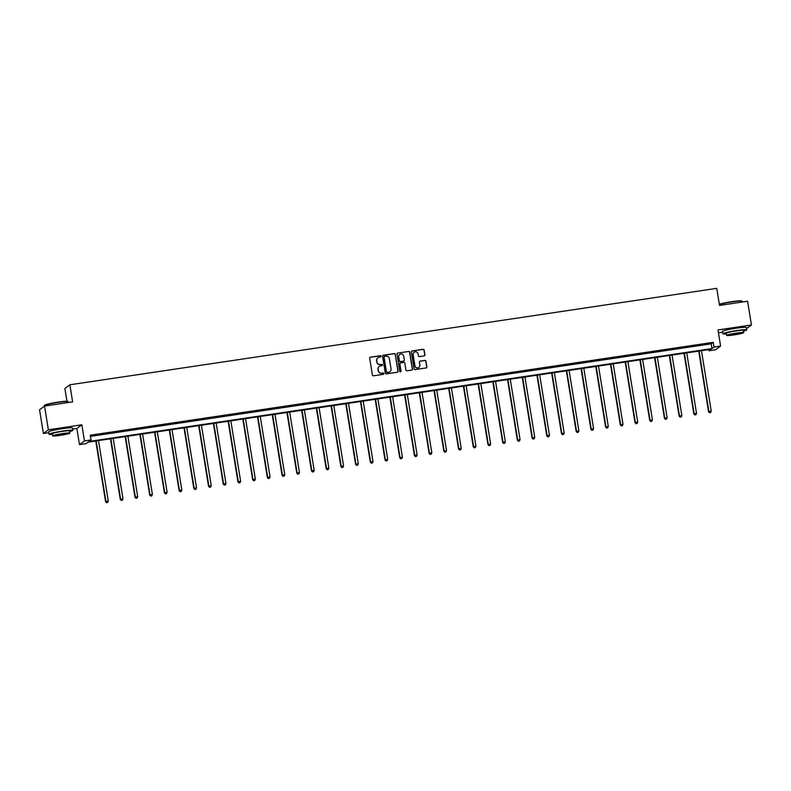 <?xml version="1.0" encoding="UTF-8"?>
<svg xmlns="http://www.w3.org/2000/svg" width="791" height="791" viewBox="0 0 791 791"><rect width="100%" height="100%" fill="white"/><g stroke="black" fill="none" stroke-linecap="round" stroke-linejoin="round"><path stroke-width="1.19" d="M381.044 356.257A0.662 0.653 53.6 0 0 380.293 355.693L370.465 357.166A0.949 0.929 53.6 0 0 369.684 358.234L372.403 375.003A0.949 0.929 53.6 0 0 373.481 375.794L383.309 374.331A0.662 0.653 53.6 0 0 383.853 373.579A0.662 0.653 53.6 0 0 383.101 373.026L381.826 373.214A3.026 2.986 53.6 0 1 378.385 370.672L378.157 369.278A3.026 2.986 53.6 0 1 380.639 365.857L381.905 365.669A0.662 0.653 53.6 0 0 382.449 364.918A0.662 0.653 53.6 0 0 381.697 364.364L380.422 364.552A3.026 2.986 53.6 0 1 376.981 362.011L376.753 360.617A3.026 2.986 53.6 0 1 379.235 357.196L380.501 356.998A0.662 0.653 53.6 0 0 381.044 356.257M380.718 356.929A0.662 0.653 53.6 0 0 380.155 355.792L370.326 357.265A0.949 0.929 53.6 0 0 369.98 357.384M383.526 374.252A0.662 0.653 53.6 0 0 382.963 373.125L381.826 373.214M382.122 365.59A0.662 0.653 53.6 0 0 381.559 364.463L380.422 364.552M740.287 327.662A7.524 0.603 170.8 0 0 735.393 328.216A7.524 0.603 170.8 0 0 728.293 329.61M66.434 428.129A7.524 0.603 170.8 0 0 61.55 428.673A7.524 0.603 170.8 0 0 54.441 430.067M424.134 355.891A0.949 0.929 53.6 0 0 424.905 354.823L424.144 350.116A0.949 0.929 53.6 0 0 423.066 349.315L412.151 350.947A0.949 0.929 53.6 0 0 411.369 352.015L414.089 368.784A0.949 0.929 53.6 0 0 415.166 369.585L426.082 367.953A0.949 0.929 53.6 0 0 426.853 366.886L425.934 361.2A0.949 0.929 53.6 0 0 424.866 360.409L420.189 361.101A0.949 0.929 53.6 0 0 419.418 362.169L419.873 364.987A2.531 2.492 53.6 0 1 418.904 367.4A2.531 2.492 53.6 0 1 414.919 365.729L413.129 354.684A2.531 2.492 53.6 0 1 414.098 352.282A2.531 2.492 53.6 0 1 418.083 353.953L418.38 355.792A0.949 0.929 53.6 0 0 419.457 356.583L424.134 355.891M713.996 347.081L720.601 346.092L715.608 349.77L709.013 350.759L711.03 349.266L88.098 442.139L86.071 443.632L79.476 444.621L84.459 440.933L91.054 439.954L89.037 441.447L711.979 348.574L713.996 347.081L713.225 342.335L90.293 435.208L91.054 439.954M44.533 406.06L48.38 429.79L43.396 433.468L39.55 409.748L44.533 406.06L72.624 401.877L69.865 384.792L716.745 288.349L719.513 305.425L747.604 301.242L751.45 324.972L717.981 329.956L720.601 346.092M72.653 429.108L76.856 428.485L81.849 424.797L48.38 429.79M81.849 424.797L84.459 440.933M395.362 354.408A0.949 0.929 53.6 0 0 394.284 353.607L383.368 355.238A0.949 0.929 53.6 0 0 382.597 356.306L385.306 373.075A0.949 0.929 53.6 0 0 386.384 373.866L397.309 372.245A0.949 0.929 53.6 0 0 398.081 371.177L395.233 354.506A0.949 0.929 53.6 0 0 394.155 353.706L383.23 355.337A0.949 0.929 53.6 0 0 382.893 355.466M397.754 353.093L408.68 351.461A0.949 0.929 53.6 0 1 409.758 352.262L412.467 369.031A0.949 0.929 53.6 0 1 411.696 370.099L407.019 370.791A0.949 0.929 53.6 0 1 405.941 370L404.844 363.198A0.949 0.929 53.6 0 0 403.766 362.407L400.671 362.871A0.949 0.929 53.6 0 0 399.89 363.939L401.037 371.019A0.662 0.653 53.6 0 1 400.79 371.651A0.662 0.653 53.6 0 1 399.742 371.216L396.983 354.16A0.949 0.929 53.6 0 1 397.754 353.093L408.68 351.461M746.496 328.621L751.45 324.972M69.865 384.792L64.872 388.47L66.948 401.255M90.481 436.365L711.208 343.828L713.225 342.335M96.136 435.109L102.128 434.012L96.136 435.109M110.849 432.914L116.841 431.827L110.849 432.914M125.551 430.719L131.543 429.632L125.551 430.719M140.254 428.534L146.256 427.437L140.254 428.534M154.967 426.339L160.959 425.242L154.967 426.339M169.669 424.144L175.661 423.056L169.669 424.144M184.372 421.949L190.374 420.861L184.372 421.949M199.085 419.764L205.077 418.666L199.085 419.764M213.788 417.569L219.779 416.471L213.788 417.569M228.5 415.374L234.492 414.286L228.5 415.374M243.203 413.179L249.195 412.091L243.203 413.179M257.906 410.994L263.897 409.896L257.906 410.994M272.618 408.799L278.61 407.701L272.618 408.799M287.321 406.604L293.313 405.516L287.321 406.604M302.024 404.409L308.015 403.321L302.024 404.409M316.736 402.224L322.728 401.126L316.736 402.224M331.439 400.028L337.431 398.931L331.439 400.028M346.142 397.833L352.143 396.746L346.142 397.833M360.854 395.638L366.846 394.551L360.854 395.638M375.557 393.453L381.549 392.356L375.557 393.453M390.26 391.258L396.261 390.161L390.26 391.258M404.972 389.063L410.964 387.976L404.972 389.063M419.675 386.868L425.667 385.781L419.675 386.868M434.388 384.683L440.379 383.586L434.388 384.683M449.09 382.488L455.082 381.391L449.09 382.488M463.793 380.293L469.785 379.205L463.793 380.293M478.506 378.098L484.497 377.01L478.506 378.098M493.208 375.913L499.2 374.815L493.208 375.913M507.911 373.718L513.903 372.62L507.911 373.718M522.624 371.523L528.615 370.435L522.624 371.523M537.326 369.328L543.318 368.24L537.326 369.328M552.029 367.143L558.021 366.045L552.029 367.143M566.742 364.948L572.733 363.85L566.742 364.948M581.444 362.753L587.436 361.665L581.444 362.753M596.147 360.558L602.149 359.47L596.147 360.558M610.86 358.372L616.851 357.275L610.86 358.372M625.562 356.177L631.554 355.08L625.562 356.177M640.275 353.982L646.267 352.895L640.275 353.982M654.978 351.787L660.969 350.7L654.978 351.787M669.68 349.602L675.672 348.505L669.68 349.602M684.393 347.407L690.385 346.31L684.393 347.407M699.096 345.212L705.088 344.125L699.096 345.212M718.446 332.823L722.648 332.2M708.825 349.592L709.013 350.759M76.856 428.485L79.476 444.621M43.396 433.468L48.805 432.667M711.208 343.828L711.979 348.574M377.851 357.789A3.026 2.986 53.6 0 0 376.615 360.716L376.753 360.617M380.293 364.651A3.026 2.986 53.6 0 1 376.842 362.11L376.615 360.716M379.255 366.451A3.026 2.986 53.6 0 0 378.019 369.377L378.157 369.278M381.687 373.312A3.026 2.986 53.6 0 1 378.246 370.771L378.019 369.377M397.646 372.116A0.949 0.929 53.6 0 0 397.942 371.276L395.233 354.506M384.594 356.395A0.662 0.653 53.6 0 0 384.06 357.137L386.443 371.859A0.662 0.653 53.6 0 0 387.195 372.413L388.539 372.215A3.026 2.986 53.6 0 0 391.011 368.794L389.38 358.728A3.026 2.986 53.6 0 0 385.939 356.187L384.594 356.395M384.248 356.563A0.662 0.653 53.6 0 0 383.922 357.235L384.06 357.137M389.785 371.721A3.026 2.986 53.6 0 1 388.401 372.314L387.056 372.512A0.662 0.653 53.6 0 1 386.305 371.958L383.922 357.235M412.032 369.97A0.949 0.929 53.6 0 0 412.338 369.13L409.619 352.361A0.949 0.929 53.6 0 0 408.542 351.56M400.187 363.089A0.949 0.929 53.6 0 0 399.762 364.038L401.037 371.019M400.711 371.691A0.662 0.653 53.6 0 0 400.908 371.117M403.697 356.148A2.531 2.492 53.6 0 0 399.722 354.477A2.531 2.492 53.6 0 0 398.753 356.879L399.376 360.775A0.949 0.929 53.6 0 0 400.454 361.566L403.558 361.101A0.949 0.929 53.6 0 0 404.33 360.034L403.697 356.148M399.653 354.526A2.531 2.492 53.6 0 0 398.615 356.978L398.753 356.879M403.894 360.983A0.949 0.929 53.6 0 1 403.42 361.2L400.325 361.665A0.949 0.929 53.6 0 1 399.247 360.874L398.615 356.978M414.039 352.331A2.531 2.492 53.6 0 0 413.001 354.793L413.129 354.684M418.835 367.449A2.531 2.492 53.6 0 1 414.781 365.828L413.001 354.793M426.428 367.825A0.949 0.929 53.6 0 0 426.725 366.984L425.805 361.299A0.949 0.929 53.6 0 0 424.727 360.508L420.051 361.2A0.949 0.929 53.6 0 0 419.714 361.329M424.47 355.762A0.949 0.929 53.6 0 0 424.767 354.922L424.006 350.215A0.949 0.929 53.6 0 0 422.928 349.424L412.012 351.046A0.949 0.929 53.6 0 0 411.666 351.174M95.77 440.992L105.579 501.603L108.278 501L98.489 440.587M96.136 440.943L105.915 501.356L106.587 502.651L107.665 502.414L106.726 502.552M108.278 501L107.665 502.414M106.587 502.651L105.579 501.603M44.444 405.476L44.682 405.15A11.766 0.949 -9.2 0 1 57.911 402.135A11.766 0.949 -9.2 0 1 67.838 401.403L68.164 401.64A12.053 0.969 170.8 0 0 58 402.392A12.053 0.969 170.8 0 0 44.444 405.476A12.053 0.969 170.8 0 0 44.415 405.565L44.504 406.09M69.638 431.579A12.053 0.969 170.8 0 0 72.861 430.373A12.053 0.969 170.8 0 0 62.647 431.055A12.053 0.969 170.8 0 0 49.052 434.229A12.053 0.969 170.8 0 0 52.493 434.348M72.861 430.373L72.475 428A12.053 0.969 170.8 0 0 62.262 428.682A12.053 0.969 170.8 0 0 48.676 431.856L49.052 434.229M52.74 435.871L52.394 433.686A8.681 0.702 -9.2 0 1 62.173 431.402A8.681 0.702 -9.2 0 1 69.529 430.907L69.885 433.092A8.681 0.702 170.8 0 0 62.529 433.587A8.681 0.702 170.8 0 0 52.74 435.871A8.681 0.702 170.8 0 0 60.096 435.376A8.681 0.702 170.8 0 0 69.885 433.092M60.531 435.06L66.84 433.587L62.093 433.903L55.785 435.376L60.531 435.06M68.352 402.51L68.224 401.709A12.053 0.969 170.8 0 0 68.164 401.64M719.326 304.268A11.766 0.949 -9.2 0 1 731.764 301.678A11.766 0.949 -9.2 0 1 741.681 300.936L742.017 301.173A12.053 0.969 170.8 0 0 731.853 301.925A12.053 0.969 170.8 0 0 719.365 304.495M743.481 331.113A12.053 0.969 170.8 0 0 746.704 329.906A12.053 0.969 170.8 0 0 736.49 330.589A12.053 0.969 170.8 0 0 722.905 333.762A12.053 0.969 170.8 0 0 726.346 333.891M746.704 329.906L746.328 327.533A12.053 0.969 170.8 0 0 736.105 328.216A12.053 0.969 170.8 0 0 722.519 331.389L722.905 333.762M726.593 335.404L726.237 333.229A8.681 0.702 -9.2 0 1 736.016 330.945A8.681 0.702 -9.2 0 1 743.372 330.45L743.728 332.635A8.681 0.702 170.8 0 0 736.372 333.12A8.681 0.702 170.8 0 0 726.593 335.404A8.681 0.702 170.8 0 0 733.949 334.909A8.681 0.702 170.8 0 0 743.728 332.635M734.374 334.593L740.683 333.12L729.638 334.909L734.374 334.593M742.195 302.043L742.067 301.242A12.053 0.969 170.8 0 0 742.017 301.173M110.473 438.807L120.291 499.408L122.981 498.805L113.192 438.402M110.839 438.748L120.627 499.161L121.3 500.466L122.378 500.219L121.428 500.367M122.981 498.805L122.378 500.219M121.3 500.466L120.291 499.408M125.176 436.612L134.994 497.213L137.683 496.619L127.905 436.207M125.542 436.553L135.33 496.966L136.003 498.271L137.08 498.033L136.141 498.172M137.683 496.619L137.08 498.033M136.003 498.271L134.994 497.213M139.888 434.417L149.697 495.028L152.396 494.424L142.607 434.012M140.254 434.368L150.033 494.77L150.705 496.076L151.783 495.838L150.844 495.977M152.396 494.424L151.783 495.838M150.705 496.076L149.697 495.028M154.591 432.222L164.409 492.833L167.099 492.229L157.32 431.817M154.957 432.173L164.746 492.585L165.418 493.881L166.496 493.643L165.546 493.782M167.099 492.229L166.496 493.643M165.418 493.881L164.409 492.833M169.294 430.037L179.112 490.638L181.801 490.034L172.023 429.632M169.669 429.978L179.448 490.39L180.121 491.695L181.198 491.448L180.259 491.597M181.801 490.034L181.198 491.448M180.121 491.695L179.112 490.638M184.006 427.842L193.815 488.442L196.514 487.849L186.725 427.437M184.372 427.783L194.151 488.195L194.823 489.5L195.901 489.263L194.962 489.402M196.514 487.849L195.901 489.263M194.823 489.5L193.815 488.442M198.709 425.647L208.527 486.257L211.217 485.654L201.438 425.242M199.075 425.598L208.864 486L209.536 487.305L210.614 487.068L209.664 487.207M211.217 485.654L210.614 487.068M209.536 487.305L208.527 486.257M213.412 423.452L223.23 484.062L225.929 483.459L216.141 423.047M213.788 423.403L223.566 483.815L224.239 485.11L225.316 484.873L224.377 485.012M225.929 483.459L225.316 484.873M224.239 485.11L223.23 484.062M228.124 421.267L237.933 481.867L240.632 481.264L230.843 420.861M228.49 421.207L238.279 481.62L238.941 482.925L240.019 482.678L239.08 482.826M240.632 481.264L240.019 482.678M238.941 482.925L237.933 481.867M242.827 419.072L252.645 479.672L255.335 479.079L245.556 418.666M243.193 419.012L252.982 479.425L253.654 480.73L254.732 480.493L253.782 480.631M255.335 479.079L254.732 480.493M253.654 480.73L252.645 479.672M257.53 416.877L267.348 477.487L270.047 476.884L260.259 416.471M257.906 416.827L267.684 477.23L268.357 478.535L269.434 478.298L268.495 478.436M270.047 476.884L269.434 478.298M268.357 478.535L267.348 477.487M272.242 414.682L282.061 475.292L284.75 474.689L274.961 414.276M272.608 414.632L282.397 475.045L283.059 476.34L284.137 476.103L283.198 476.241M284.75 474.689L284.137 476.103M283.059 476.34L282.061 475.292M286.945 412.497L296.763 473.097L299.453 472.494L289.674 412.091M287.311 412.437L297.1 472.85L297.772 474.155L298.85 473.908L297.9 474.056M299.453 472.494L298.85 473.908M297.772 474.155L296.763 473.097M301.648 410.302L311.466 470.902L314.165 470.309L304.377 409.896M302.024 410.242L311.802 470.655L312.475 471.96L313.552 471.723L312.613 471.861M314.165 470.309L313.552 471.723M312.475 471.96L311.466 470.902M316.36 408.107L326.179 468.717L328.868 468.114L319.08 407.701M316.726 408.057L326.515 468.46L327.187 469.765L328.265 469.528L327.316 469.666M328.868 468.114L328.265 469.528M327.187 469.765L326.179 468.717M331.063 405.912L340.881 466.522L343.571 465.919L333.792 405.506M331.429 405.862L341.218 466.275L341.89 467.57L342.968 467.333L342.028 467.471M343.571 465.919L342.968 467.333M341.89 467.57L340.881 466.522M345.776 403.726L355.584 464.327L358.283 463.724L348.495 403.321M346.142 403.667L355.92 464.08L356.593 465.385L357.67 465.138L356.731 465.286M358.283 463.724L357.67 465.138M356.593 465.385L355.584 464.327M360.478 401.531L370.297 462.132L372.986 461.539L363.207 401.126M360.844 401.472L370.633 461.885L371.305 463.19L372.383 462.953L371.434 463.091M372.986 461.539L372.383 462.953M371.305 463.19L370.297 462.132M375.181 399.336L384.999 459.947L387.689 459.344L377.91 398.931M375.557 399.287L385.336 459.69L386.008 460.995L387.086 460.757L386.146 460.896M387.689 459.344L387.086 460.757M386.008 460.995L384.999 459.947M389.894 397.141L399.702 457.752L402.401 457.149L392.613 396.736M390.26 397.092L400.038 457.505L400.711 458.8L401.788 458.562L400.849 458.701M402.401 457.149L401.788 458.562M400.711 458.8L399.702 457.752M404.596 394.956L414.415 455.557L417.104 454.954L407.325 394.551M404.962 394.897L414.751 455.309L415.423 456.615L416.501 456.367L415.552 456.516M417.104 454.954L416.501 456.367M415.423 456.615L414.415 455.557M419.299 392.761L429.118 453.362L431.817 452.768L422.028 392.356M419.675 392.702L429.454 453.114L430.126 454.42L431.204 454.182L430.264 454.321M431.817 452.768L431.204 454.182M430.126 454.42L429.118 453.362M434.012 390.566L443.82 451.177L446.52 450.573L436.731 390.161M434.378 390.517L444.166 450.919L444.829 452.225L445.906 451.987L444.967 452.126M446.52 450.573L445.906 451.987M444.829 452.225L443.82 451.177M448.715 388.371L458.533 448.981L461.222 448.378L451.443 387.966M449.08 388.322L458.869 448.734L459.541 450.03L460.619 449.792L459.67 449.931M461.222 448.378L460.619 449.792M459.541 450.03L458.533 448.981M463.417 386.186L473.236 446.786L475.935 446.183L466.146 385.781M463.793 386.127L473.572 446.539L474.244 447.844L475.322 447.597L474.382 447.746M475.935 446.183L475.322 447.597M474.244 447.844L473.236 446.786M478.13 383.991L487.948 444.591L490.638 443.998L480.849 383.586M478.496 383.932L488.284 444.344L488.947 445.649L490.025 445.412L489.085 445.551M490.638 443.998L490.025 445.412M488.947 445.649L487.948 444.591M492.833 381.796L502.651 442.406L505.34 441.803L495.562 381.391M493.198 381.746L502.987 442.149L503.659 443.454L504.737 443.217L503.788 443.356M505.34 441.803L504.737 443.217M503.659 443.454L502.651 442.406M507.535 379.601L517.354 440.211L520.053 439.608L510.264 379.196M507.911 379.551L517.69 439.964L518.362 441.259L519.44 441.022L518.5 441.16M520.053 439.608L519.44 441.022M518.362 441.259L517.354 440.211M522.248 377.416L532.066 438.016L534.756 437.413L524.967 377.01M522.614 377.356L532.402 437.769L533.075 439.074L534.143 438.827L533.203 438.975M534.756 437.413L534.143 438.827M533.075 439.074L532.066 438.016M536.951 375.221L546.769 435.821L549.458 435.228L539.68 374.815M537.316 375.161L547.105 435.574L547.777 436.879L548.855 436.642L547.916 436.78M549.458 435.228L548.855 436.642M547.777 436.879L546.769 435.821M551.663 373.026L561.472 433.636L564.171 433.033L554.382 372.62M552.029 372.976L561.808 433.379L562.48 434.684L563.558 434.447L562.619 434.585M564.171 433.033L563.558 434.447M562.48 434.684L561.472 433.636M566.366 370.831L576.184 431.441L578.874 430.838L569.095 370.425M566.732 370.781L576.52 431.194L577.193 432.489L578.27 432.252L577.321 432.39M578.874 430.838L578.27 432.252M577.193 432.489L576.184 431.441M581.069 368.646L590.887 429.246L593.576 428.643L583.798 368.24M581.444 368.586L591.223 428.999L591.895 430.304L592.973 430.057L592.034 430.205M593.576 428.643L592.973 430.057M591.895 430.304L590.887 429.246M595.781 366.451L605.59 427.051L608.289 426.458L598.5 366.045M596.147 366.391L605.926 426.804L606.598 428.109L607.676 427.872L606.737 428.01M608.289 426.458L607.676 427.872M606.598 428.109L605.59 427.051M610.484 364.255L620.302 424.866L622.992 424.263L613.213 363.85M610.85 364.206L620.638 424.609L621.311 425.914L622.388 425.677L621.439 425.815M622.992 424.263L622.388 425.677M621.311 425.914L620.302 424.866M625.187 362.06L635.005 422.671L637.694 422.068L627.916 361.655M625.562 362.011L635.341 422.424L636.013 423.719L637.091 423.482L636.152 423.62M637.694 422.068L637.091 423.482M636.013 423.719L635.005 422.671M639.899 359.875L649.708 420.476L652.407 419.873L642.618 359.47M640.265 359.816L650.044 420.229L650.716 421.534L651.794 421.287L650.855 421.435M652.407 419.873L651.794 421.287M650.716 421.534L649.708 420.476M654.602 357.68L664.42 418.281L667.11 417.688L657.331 357.275M654.968 357.621L664.756 418.034L665.429 419.339L666.506 419.101L665.557 419.24M667.11 417.688L666.506 419.101M665.429 419.339L664.42 418.281M669.305 355.485L679.123 416.096L681.822 415.493L672.034 355.08M669.68 355.436L679.459 415.839L680.131 417.144L681.209 416.906L680.27 417.045M681.822 415.493L681.209 416.906M680.131 417.144L679.123 416.096M684.017 353.29L693.826 413.901L696.525 413.298L686.736 352.885M684.383 353.241L694.172 413.653L694.834 414.949L695.912 414.711L694.973 414.85M696.525 413.298L695.912 414.711M694.834 414.949L693.826 413.901M698.72 351.105L708.538 411.706L711.228 411.102L701.449 350.7M699.086 351.046L708.874 411.458L709.547 412.764L710.625 412.516L709.675 412.665M711.228 411.102L710.625 412.516M709.547 412.764L708.538 411.706"/></g></svg>
